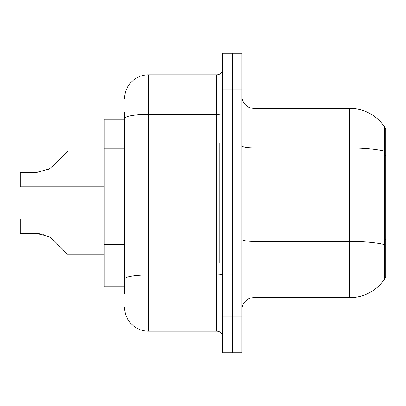 <?xml version="1.0" encoding="UTF-8"?>
<svg xmlns="http://www.w3.org/2000/svg" width="406" height="406" viewBox="0 0 406 406"><rect width="100%" height="100%" fill="white"/><g stroke="black" fill="none" stroke-linecap="round" stroke-linejoin="round"><path stroke-width="0.61" d="M384.502 128.722L385.7 128.722L385.7 277.278L384.502 277.278M124.53 141.648L124.53 111.949L124.53 119.136L104.164 119.136L104.164 286.864L124.53 286.864M241.935 309.626A11.982 11.982 0 0 1 253.917 297.644L349.759 297.644L349.759 108.356L253.917 108.356A11.982 11.982 0 0 1 241.935 96.374A11.982 11.982 0 0 0 253.917 108.356L253.917 297.644M384.502 126.809A41.93 41.93 0 0 0 349.759 108.356A41.93 41.93 0 0 1 384.502 126.809L384.502 279.191A41.93 41.93 0 0 1 349.759 297.644M232.354 316.812L232.354 352.753L241.935 352.753L241.935 316.812L232.354 316.812L232.354 352.753L222.767 352.753L222.767 316.812L232.354 316.812L232.354 89.188L232.354 316.812M222.767 316.812L222.767 53.247L232.354 53.247L232.354 89.188L232.354 53.247L241.935 53.247L241.935 316.812M385.7 155.452L384.502 155.452L384.502 151.159A41.93 7.283 180 0 0 349.759 147.957L253.917 147.957A11.982 2.081 -0 0 1 241.935 145.876M241.935 239.322A11.982 2.081 0 0 0 253.917 241.403L349.759 241.403A41.93 7.283 180 0 1 384.502 244.605L384.502 239.317L385.7 239.317M124.53 294.051L124.53 111.949M124.53 98.77A23.959 23.959 0 0 1 148.489 74.811L148.489 331.189L216.779 331.189L216.779 74.811A5.989 5.989 0 0 0 222.767 68.822M148.489 74.811L216.779 74.811M124.53 283.266L124.53 251.867M222.767 337.178A5.989 5.989 0 0 0 216.779 331.189M148.489 331.189A23.959 23.959 0 0 1 124.53 307.23M53.673 240.327L68.223 254.877L53.673 240.327L68.223 254.877L53.673 240.327L68.223 254.877L53.673 240.327L68.223 254.877L53.673 240.327L68.223 254.877L53.673 240.327L49.354 236.906L53.673 240.327M104.164 218.935L20.3 218.935L20.3 233.308L36.733 233.308L43.285 234.221L36.733 233.308L20.3 233.308L36.733 233.308L43.285 234.221L36.733 233.308L20.3 233.308L36.733 233.308L49.354 236.906M53.673 165.43L68.223 150.885L53.673 165.43L68.223 150.885L53.673 165.43L68.223 150.885L53.673 165.43L68.223 150.885L53.673 165.43L49.354 168.855L53.673 165.43L49.354 168.855L53.673 165.43L49.354 168.855L53.673 165.43L49.354 168.855L53.673 165.43L49.354 168.855L36.733 172.448L20.3 172.448L20.3 186.826L104.164 186.826M104.164 254.877L68.223 254.877L62.23 248.883M43.285 234.221L36.733 233.308M47.817 169.733L49.354 168.855M62.23 156.873L68.223 150.885L104.164 150.885M222.767 143.1L219.174 143.1L219.174 262.9L222.767 262.9M124.53 148.84L104.164 148.84M124.53 244.681L104.164 244.681M241.935 89.188L222.767 89.188M222.767 273.908A5.989 1.04 0 0 1 216.779 274.948L148.489 274.948A23.959 4.161 180 0 0 124.53 279.11M124.53 118.572A23.959 4.161 180 0 1 148.489 114.411L216.779 114.411A5.989 1.04 0 0 0 222.767 113.37"/></g></svg>
